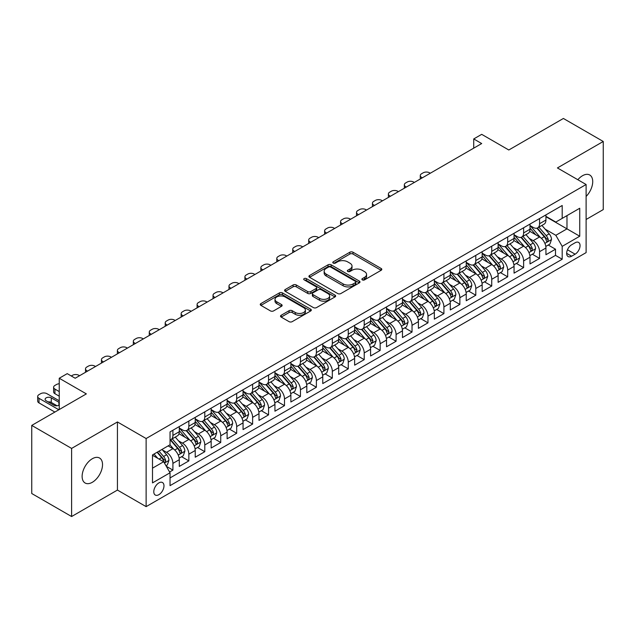 <?xml version="1.0" encoding="UTF-8"?>
<svg xmlns="http://www.w3.org/2000/svg" width="635" height="635" viewBox="0 0 635 635"><rect width="100%" height="100%" fill="white"/><g stroke="black" fill="none" stroke-linecap="round" stroke-linejoin="round"><path stroke-width="0.95" d="M362.339 279.884A1.548 0.897 0 0 0 364.53 279.884L381.159 270.288A2.215 1.278 0 0 0 381.802 269.383A2.215 1.278 0 0 0 381.159 268.478L352.989 252.214A2.215 1.278 0 0 0 349.861 252.214L333.232 261.818A1.548 0.897 0 0 0 332.78 262.445A1.548 0.897 0 0 0 333.232 263.08A1.548 0.897 0 0 0 335.423 263.08L337.582 261.834A7.08 4.088 0 0 1 347.591 261.834L349.941 263.192A7.08 4.088 0 0 1 352.012 266.081A7.08 4.088 0 0 1 349.941 268.978L347.789 270.216A1.548 0.897 0 0 0 347.337 270.851A1.548 0.897 0 0 0 347.789 271.478A1.548 0.897 0 0 0 349.98 271.478L352.131 270.24A7.08 4.088 0 0 1 362.148 270.24L364.49 271.597A7.08 4.088 0 0 1 366.57 274.487A7.08 4.088 0 0 1 364.49 277.376L362.339 278.622A1.548 0.897 0 0 0 361.887 279.249A1.548 0.897 0 0 0 362.339 279.884L362.339 278.622M92.329 482.29A14.43 8.326 120 0 0 101.751 469.575A14.43 8.326 120 0 0 99.544 458.018A14.43 8.326 120 0 0 92.329 458.732A14.43 8.326 120 0 0 82.899 471.448A14.43 8.326 120 0 0 85.114 483.005A14.43 8.326 120 0 0 92.329 482.29M586.113 196.453A14.43 8.326 120 0 0 589.74 175.006A14.43 8.326 120 0 0 582.525 175.72A14.43 8.326 120 0 0 577.842 179.729M158.885 494.673A7.215 4.167 120 0 0 163.592 488.315A7.215 4.167 120 0 0 162.489 482.536A7.215 4.167 120 0 0 158.885 482.894A7.215 4.167 120 0 0 154.17 489.252A7.215 4.167 120 0 0 155.273 495.03A7.215 4.167 120 0 0 158.885 494.673M281.17 315.277A2.215 1.278 0 0 0 280.519 316.174A2.215 1.278 0 0 0 281.17 317.079L289.068 321.643A2.215 1.278 0 0 0 292.203 321.643L310.666 310.983A2.215 1.278 0 0 0 311.309 310.078A2.215 1.278 0 0 0 310.666 309.174L282.496 292.918A2.215 1.278 0 0 0 279.368 292.918L260.906 303.578A2.215 1.278 0 0 0 260.255 304.475A2.215 1.278 0 0 0 260.906 305.379L270.447 310.896A2.215 1.278 0 0 0 273.582 310.896L281.48 306.332A2.215 1.278 0 0 0 282.13 305.427A2.215 1.278 0 0 0 281.48 304.522L276.749 301.792A5.921 3.421 0 0 1 275.011 299.371A5.921 3.421 0 0 1 278.67 296.22A5.921 3.421 0 0 1 285.123 296.958L303.665 307.665A5.921 3.421 0 0 1 305.395 310.078A5.921 3.421 0 0 1 301.744 313.238A5.921 3.421 0 0 1 295.291 312.499L292.203 310.713A2.215 1.278 0 0 0 289.068 310.713L281.17 315.277L281.17 317.079M586.113 219.48L603.25 209.59L603.25 141.478L563.396 118.467L508.794 149.995L481.695 134.342L473.726 138.946L481.695 143.55L75.192 378.246L67.223 373.642L59.245 378.246L59.245 409.535M71.604 448.421L71.604 516.533L117.435 490.069L117.435 421.957L71.604 448.421L31.75 425.41L86.352 393.89L59.245 378.246M117.435 421.957L146.129 438.531L586.113 184.507L586.113 252.611L146.129 506.635L146.129 438.531M603.25 141.478L557.419 167.942L586.113 184.507M337.733 293.545A2.215 1.278 0 0 0 340.86 293.545L359.331 282.885A2.215 1.278 0 0 0 359.974 281.98A2.215 1.278 0 0 0 359.331 281.083L331.16 264.819A2.215 1.278 0 0 0 328.033 264.819L309.57 275.479A2.215 1.278 0 0 0 308.92 276.384A2.215 1.278 0 0 0 309.57 277.289L337.733 293.545M304.792 280.218A1.548 0.897 0 0 1 306.364 280.44L306.364 278.598L334.994 295.124A2.215 1.278 0 0 1 335.645 296.029A2.215 1.278 0 0 1 334.994 296.934L316.532 307.594A2.215 1.278 0 0 1 313.404 307.594L285.234 291.33L285.234 289.528A2.215 1.278 0 0 0 284.591 290.433A2.215 1.278 0 0 0 285.234 291.33M285.234 289.528L293.14 284.964A2.215 1.278 0 0 1 296.267 284.964L307.689 291.56A2.215 1.278 0 0 0 310.817 291.56L316.063 288.536A2.215 1.278 0 0 0 316.714 287.631A2.215 1.278 0 0 0 316.063 286.726L304.173 279.86A1.548 0.897 0 0 1 303.72 279.225A1.548 0.897 0 0 1 304.673 278.4A1.548 0.897 0 0 1 306.364 278.598M71.604 516.533L31.75 493.522L31.75 425.41M169.601 472.003L172.91 470.098L166.299 466.281M162.536 450.024L166.537 452.334A9.017 5.207 60 0 1 172.91 463.375L179.284 459.7L179.284 466.415L188.849 460.891L181.602 456.708M178.475 440.817L182.475 443.127A9.017 5.207 60 0 1 188.849 454.176L195.231 450.493L195.231 457.216L204.795 451.691L197.541 447.5M194.413 431.617L198.414 433.927A9.017 5.207 60 0 1 204.795 444.968L211.169 441.293L211.169 448.008L220.734 442.484L213.479 438.301M210.36 422.41L214.36 424.72A9.017 5.207 60 0 1 220.734 435.769L227.116 432.086L227.116 438.809L236.68 433.284L229.425 429.093M226.298 413.21L230.299 415.52A9.017 5.207 60 0 1 236.68 426.561L243.054 422.886L243.054 429.601L252.619 424.077L245.364 419.894M242.237 404.003L246.245 406.313A9.017 5.207 60 0 1 252.619 417.362L258.993 413.679L258.993 420.394L268.557 414.877L261.302 410.686M258.183 394.803L262.184 397.113A9.017 5.207 60 0 1 268.557 408.154L274.939 404.471L274.939 411.194L284.504 405.67L277.249 401.487M274.122 385.596L278.122 387.906A9.017 5.207 60 0 1 284.504 398.955L290.878 395.272L290.878 401.987L300.442 396.47L293.187 392.279M290.06 376.396L294.068 378.706A9.017 5.207 60 0 1 300.442 389.747L306.816 386.064L306.816 392.787L316.381 387.263L309.134 383.08M306.006 367.189L310.007 369.499A9.017 5.207 60 0 1 316.381 380.548L322.763 376.865L322.763 383.58L332.327 378.063L325.072 373.872M321.945 357.989L325.945 360.299A9.017 5.207 60 0 1 332.327 371.34L338.701 367.657L338.701 374.38L348.266 368.856L341.011 364.673M337.891 348.782L341.892 351.091A9.017 5.207 60 0 1 348.266 362.14L354.64 358.457L354.64 365.173L364.212 359.656L356.957 355.465M353.83 339.582L357.83 341.892A9.017 5.207 60 0 1 364.212 352.933L370.586 349.25L370.586 355.973L380.151 350.449L372.896 346.265M369.768 330.375L373.777 332.684A9.017 5.207 60 0 1 380.151 343.733L386.524 340.05L386.524 346.766L396.089 341.249L388.834 337.058M385.715 321.175L389.715 323.485A9.017 5.207 60 0 1 396.089 334.526L402.471 330.843L402.471 337.566L412.036 332.041L404.781 327.851M401.653 311.968L405.654 314.277A9.017 5.207 60 0 1 412.036 325.326L418.409 321.643L418.409 328.358L427.974 322.842L420.719 318.651M417.592 302.768L421.6 305.078A9.017 5.207 60 0 1 427.974 316.119L434.348 312.436L434.348 319.159L443.913 313.634L436.666 309.443M433.538 293.56L437.539 295.87A9.017 5.207 60 0 1 443.913 306.919L450.294 303.236L450.294 309.951L459.859 304.435L452.604 300.244M449.477 284.353L453.477 286.671A9.017 5.207 60 0 1 459.859 297.712L466.233 294.029L466.233 300.752L475.798 295.227L468.543 291.036M465.415 275.153L469.424 277.463A9.017 5.207 60 0 1 475.798 288.512L482.171 284.829L482.171 291.544L491.736 286.02L484.489 281.837M481.362 265.946L485.362 268.264A9.017 5.207 60 0 1 491.736 279.305L498.118 275.622L498.118 282.345L507.683 276.82L500.428 272.629M497.3 256.746L501.301 259.056A9.017 5.207 60 0 1 507.683 270.097L514.056 266.422L514.056 273.137L523.621 267.613L516.366 263.43M513.247 247.539L517.247 249.857A9.017 5.207 60 0 1 523.621 260.898L530.003 257.215L530.003 263.938L539.567 258.413L539.567 251.69A9.017 5.207 -120 0 0 533.186 240.649L529.185 238.339M532.313 254.222L539.567 258.413M179.284 459.7A9.017 5.207 -120 0 0 172.91 448.651L168.132 445.889M195.231 450.493A9.017 5.207 -120 0 0 188.849 439.452L178.991 433.761M211.169 441.293A9.017 5.207 -120 0 0 204.795 430.244L194.937 424.553M227.116 432.086A9.017 5.207 -120 0 0 220.734 421.045L210.876 415.353M243.054 422.886A9.017 5.207 -120 0 0 236.68 411.837L226.822 406.146M258.993 413.679A9.017 5.207 -120 0 0 252.619 402.638L242.76 396.938M274.939 404.471A9.017 5.207 -120 0 0 268.557 393.43L258.699 387.739M290.878 395.272A9.017 5.207 -120 0 0 284.504 384.231L274.645 378.531M306.816 386.064A9.017 5.207 -120 0 0 300.442 375.023L290.584 369.332M322.763 376.865A9.017 5.207 -120 0 0 316.381 365.816L306.522 360.124M338.701 367.657A9.017 5.207 -120 0 0 332.327 356.616L322.469 350.925M354.64 358.457A9.017 5.207 -120 0 0 348.266 347.409L338.407 341.717M370.586 349.25A9.017 5.207 -120 0 0 364.212 338.209L354.346 332.518M386.524 340.05A9.017 5.207 -120 0 0 380.151 329.001L370.292 323.31M402.471 330.843A9.017 5.207 -120 0 0 396.089 319.802L386.231 314.111M418.409 321.643A9.017 5.207 -120 0 0 412.036 310.594L402.177 304.903M434.348 312.436A9.017 5.207 -120 0 0 427.974 301.395L418.116 295.704M450.294 303.236A9.017 5.207 -120 0 0 443.913 292.187L434.054 286.496M466.233 294.029A9.017 5.207 -120 0 0 459.859 282.988L450.001 277.297M482.171 284.829A9.017 5.207 -120 0 0 475.798 273.78L465.939 268.089M498.118 275.622A9.017 5.207 -120 0 0 491.736 264.581L481.878 258.889M514.056 266.422A9.017 5.207 -120 0 0 507.683 255.373L497.824 249.682M530.003 257.215A9.017 5.207 -120 0 0 523.621 246.174L513.763 240.482M575.112 242.768L571.603 244.792A6.985 4.032 120 0 0 567.039 250.952A6.985 4.032 120 0 0 568.111 256.548A6.985 4.032 120 0 0 571.603 256.207L575.112 254.183A6.985 4.032 120 0 0 579.676 248.023A6.985 4.032 120 0 0 578.604 242.419A6.985 4.032 120 0 0 575.112 242.768M152.503 468.162L163.663 461.724L170.045 472.765L170.045 485.648L562.197 259.239L562.197 246.356L555.823 235.307L545.124 229.132M170.045 472.765L152.503 482.894L152.503 454.914L170.045 444.786L170.045 431.903L562.197 205.494L562.197 218.376L579.739 208.248L579.739 236.228L562.197 246.356M179.284 428.038L182.475 429.879A9.017 5.207 60 0 0 186.984 430.324L193.365 426.641A9.017 5.207 -120 0 0 195.231 422.513L195.231 417.362M195.231 418.83L198.414 420.672A9.017 5.207 60 0 0 202.93 421.116L209.304 417.441A9.017 5.207 -120 0 0 211.169 413.314L211.169 408.154M211.169 409.631L214.36 411.472A9.017 5.207 60 0 0 218.869 411.917L225.242 408.234A9.017 5.207 -120 0 0 227.116 404.106L227.116 398.955M227.116 400.423L230.299 402.265A9.017 5.207 60 0 0 234.807 402.709L241.189 399.034A9.017 5.207 -120 0 0 243.054 394.906L243.054 389.747M243.054 391.224L246.245 393.065A9.017 5.207 60 0 0 250.754 393.509L257.127 389.827A9.017 5.207 -120 0 0 258.993 385.699L258.993 380.548M258.993 382.016L262.184 383.858A9.017 5.207 60 0 0 266.692 384.302L273.066 380.627A9.017 5.207 -120 0 0 274.939 376.499L274.939 371.34M274.939 372.816L278.122 374.658A9.017 5.207 60 0 0 282.631 375.102L289.012 371.419A9.017 5.207 -120 0 0 290.878 367.292L290.878 362.14M290.878 363.609L294.068 365.45A9.017 5.207 60 0 0 298.577 365.895L304.951 362.22A9.017 5.207 -120 0 0 306.816 358.084L306.816 352.933M306.816 354.409L310.007 356.251A9.017 5.207 60 0 0 314.515 356.695L320.889 353.012A9.017 5.207 -120 0 0 322.763 348.885L322.763 343.733M322.763 345.202L325.945 347.043A9.017 5.207 60 0 0 330.454 347.488L336.836 343.813A9.017 5.207 -120 0 0 338.701 339.677L338.701 334.526M338.701 336.002L341.892 337.844A9.017 5.207 60 0 0 346.4 338.288L352.774 334.605A9.017 5.207 -120 0 0 354.64 330.478L354.64 325.326M354.64 326.795L357.83 328.636A9.017 5.207 60 0 0 362.339 329.081L368.721 325.398A9.017 5.207 -120 0 0 370.586 321.27L370.586 316.119M370.586 317.595L373.777 319.429A9.017 5.207 60 0 0 378.285 319.881L384.659 316.198A9.017 5.207 -120 0 0 386.524 312.071L386.524 306.919M386.524 308.388L389.715 310.229A9.017 5.207 60 0 0 394.224 310.674L400.598 306.991A9.017 5.207 -120 0 0 402.471 302.863L402.471 297.712M402.471 299.188L405.654 301.022A9.017 5.207 60 0 0 410.162 301.474L416.544 297.791A9.017 5.207 -120 0 0 418.409 293.664L418.409 288.504M418.409 289.981L421.6 291.822A9.017 5.207 60 0 0 426.109 292.267L432.483 288.584A9.017 5.207 -120 0 0 434.348 284.456L434.348 279.305M434.348 280.781L437.539 282.615A9.017 5.207 60 0 0 442.047 283.067L448.421 279.384A9.017 5.207 -120 0 0 450.294 275.257L450.294 270.097M450.294 271.574L453.477 273.415A9.017 5.207 60 0 0 457.986 273.86L464.368 270.177A9.017 5.207 -120 0 0 466.233 266.049L466.233 260.898M466.233 262.366L469.424 264.208A9.017 5.207 60 0 0 473.932 264.66L480.306 260.977A9.017 5.207 -120 0 0 482.171 256.85L482.171 251.69M482.171 253.167L485.362 255.008A9.017 5.207 60 0 0 489.871 255.453L496.252 251.77A9.017 5.207 -120 0 0 498.118 247.642L498.118 242.491M498.118 243.959L501.301 245.801A9.017 5.207 60 0 0 505.817 246.253L512.191 242.57A9.017 5.207 -120 0 0 514.056 238.442L514.056 233.283M514.056 234.759L517.247 236.601A9.017 5.207 60 0 0 521.756 237.045L528.13 233.362A9.017 5.207 -120 0 0 530.003 229.235L530.003 224.084M170.045 477.917L555.506 255.373L555.506 249.206L545.941 254.73L545.941 248.015A9.017 5.207 -120 0 0 539.567 236.966L529.709 231.275M530.003 225.552L533.186 227.393A9.017 5.207 -120 0 0 537.694 227.846A9.017 5.207 -120 0 0 539.567 223.71L539.567 218.559M537.694 227.846L544.076 224.163A9.017 5.207 -120 0 0 545.941 220.035L545.941 214.876M172.91 430.244L172.91 435.396A9.017 5.207 60 0 1 171.045 439.531A9.017 5.207 60 0 1 170.045 439.888M171.045 439.531L177.419 435.848A9.017 5.207 -120 0 0 179.284 431.721L179.284 426.561M188.849 421.045L188.849 426.196A9.017 5.207 60 0 1 186.984 430.324M204.795 411.837L204.795 416.989A9.017 5.207 60 0 1 202.93 421.116M220.734 402.638L220.734 407.789A9.017 5.207 60 0 1 218.869 411.917M236.68 393.43L236.68 398.582A9.017 5.207 60 0 1 234.807 402.709M252.619 384.223L252.619 389.382A9.017 5.207 60 0 1 250.754 393.509M268.557 375.023L268.557 380.174A9.017 5.207 60 0 1 266.692 384.302M284.504 365.816L284.504 370.975A9.017 5.207 60 0 1 282.631 375.102M300.442 356.616L300.442 361.767A9.017 5.207 60 0 1 298.577 365.895M316.381 347.409L316.381 352.568A9.017 5.207 60 0 1 314.515 356.695M332.327 338.209L332.327 343.36A9.017 5.207 60 0 1 330.454 347.488M348.266 329.001L348.266 334.161A9.017 5.207 60 0 1 346.4 338.288M364.212 319.802L364.212 324.953A9.017 5.207 60 0 1 362.339 329.081M380.151 310.594L380.151 315.754A9.017 5.207 60 0 1 378.285 319.881M396.089 301.395L396.089 306.546A9.017 5.207 60 0 1 394.224 310.674M412.036 292.187L412.036 297.347A9.017 5.207 60 0 1 410.162 301.474M427.974 282.988L427.974 288.139A9.017 5.207 60 0 1 426.109 292.267M443.913 273.78L443.913 278.94A9.017 5.207 60 0 1 442.047 283.067M459.859 264.581L459.859 269.732A9.017 5.207 60 0 1 457.986 273.86M475.798 255.373L475.798 260.533A9.017 5.207 60 0 1 473.932 264.66M491.736 246.174L491.736 251.325A9.017 5.207 60 0 1 489.871 255.453M507.683 236.966L507.683 242.118A9.017 5.207 60 0 1 505.817 246.253M523.621 227.767L523.621 232.918A9.017 5.207 60 0 1 521.756 237.045M523.621 260.898L523.621 267.613M507.683 270.097L507.683 276.82M491.736 279.305L491.736 286.02M475.798 288.512L475.798 295.227M459.859 297.712L459.859 304.435M443.913 306.919L443.913 313.634M427.974 316.119L427.974 322.842M412.036 325.326L412.036 332.041M396.089 334.526L396.089 341.249M380.151 343.733L380.151 350.449M364.212 352.933L364.212 359.656M348.266 362.14L348.266 368.856M332.327 371.34L332.327 378.063M316.381 380.548L316.381 387.263M300.442 389.747L300.442 396.47M284.504 398.955L284.504 405.67M268.557 408.154L268.557 414.877M252.619 417.362L252.619 424.077M236.68 426.561L236.68 433.284M220.734 435.769L220.734 442.484M204.795 444.968L204.795 451.691M188.849 454.176L188.849 460.891M172.91 463.375L172.91 470.098M163.663 461.724L152.503 455.279M555.823 235.307L566.984 228.87L566.984 215.614L579.739 208.248M545.941 216.718L579.739 236.228M545.941 216.352L555.823 222.059L562.197 218.376M117.435 490.069L146.129 506.635M473.726 138.946L473.726 148.153M548.251 245.023L555.506 249.206M555.506 255.373L562.197 259.239M362.958 280.099L364.49 279.217A7.08 4.088 0 0 0 366.57 276.328L366.57 274.487M352.012 266.081L352.012 267.922A7.08 4.088 0 0 1 349.941 270.812L348.409 271.701M381.127 270.304L352.989 254.056A2.215 1.278 0 0 0 349.861 254.056L333.851 263.295M359.299 282.9L331.16 266.66A2.215 1.278 0 0 0 328.033 266.66L309.594 277.305M355.417 282.615A1.548 0.897 0 0 0 355.87 281.98A1.548 0.897 0 0 0 355.417 281.353L330.692 267.081A1.548 0.897 0 0 0 328.501 267.081L326.231 268.391A7.08 4.088 0 0 0 324.16 271.28A7.08 4.088 0 0 0 326.231 274.169L343.13 283.924A7.08 4.088 0 0 0 353.147 283.924L355.417 282.615L355.417 284.456A1.548 0.897 0 0 0 355.87 283.821L355.87 281.98M324.16 271.28L324.16 273.121A7.08 4.088 0 0 0 326.231 276.011L326.231 274.169M355.417 284.456L353.147 285.766A7.08 4.088 0 0 1 343.13 285.766L326.231 276.011M285.266 291.354L293.14 286.806L293.14 284.964M316.714 287.631L316.714 289.473A2.215 1.278 0 0 1 316.063 290.378L310.817 293.402A2.215 1.278 0 0 1 307.689 293.402L296.267 286.806A2.215 1.278 0 0 0 293.14 286.806M306.364 280.44L334.97 296.95M319.548 298.402A5.921 3.421 0 0 0 325.993 299.141A5.921 3.421 0 0 0 329.652 295.989A5.921 3.421 0 0 0 327.914 293.568L321.381 289.798A2.215 1.278 0 0 0 318.254 289.798L313.007 292.822A2.215 1.278 0 0 0 312.364 293.727A2.215 1.278 0 0 0 313.007 294.632L319.548 298.402L319.548 300.244A5.921 3.421 0 0 0 325.993 300.982A5.921 3.421 0 0 0 329.652 297.831L329.652 295.989M312.364 293.727L312.364 295.569A2.215 1.278 0 0 0 313.007 296.474L313.007 294.632M319.548 300.244L313.007 296.474M305.395 310.078L305.395 311.92A5.921 3.421 0 0 1 301.744 315.079A5.921 3.421 0 0 1 295.291 314.333L292.203 312.555A2.215 1.278 0 0 0 289.068 312.555L281.194 317.095M275.011 299.371L275.011 301.212A5.921 3.421 0 0 0 276.749 303.633L276.749 301.792M281.48 304.522L281.48 306.332L276.749 303.633M310.634 310.999L282.496 294.759A2.215 1.278 0 0 0 279.368 294.759L260.937 305.395M545.806 246.436L549.926 244.054L551.521 239.451A5.977 3.453 -120 0 0 549.196 233.847L541.909 225.409M422.315 177.832L421.6 177.419A4.508 2.603 -0 0 1 420.275 175.577A4.508 2.603 -0 0 1 421.6 173.736L423.188 172.815A4.508 2.603 -0 0 1 429.57 172.815L430.284 173.228M540.448 237.553L531.812 227.552A17.248 9.954 -120 0 0 530.003 225.655M535.71 234.744L530.884 229.148A14.319 8.263 -120 0 0 530.003 228.187M536.885 228.163L544.251 236.696A5.977 3.453 60 0 1 546.378 240.808L546.814 241.522L547.624 241.403L548.291 239.705A5.977 3.453 -120 0 0 546.163 235.593L538.877 227.155M537.321 228.028L545.235 237.188A3.04 1.754 60 0 1 545.997 238.379L548.291 239.705M529.868 255.635L533.987 253.262L535.575 248.658A5.977 3.453 -120 0 0 533.249 243.046L525.971 234.617M406.376 187.039L405.654 186.626A4.508 2.603 -0 0 1 404.336 184.785A4.508 2.603 -0 0 1 405.654 182.943L407.249 182.023A4.508 2.603 -0 0 1 413.623 182.023L414.345 182.435M524.51 246.753L515.874 236.752A17.248 9.954 -120 0 0 514.056 234.855M519.771 243.951L514.937 238.355A14.319 8.263 -120 0 0 514.056 237.395M520.946 237.371L528.312 245.904A5.977 3.453 60 0 1 530.439 250.015L530.876 250.722L531.686 250.611L532.352 248.912A5.977 3.453 -120 0 0 530.225 244.792L522.938 236.363M521.375 237.228L529.288 246.396A3.04 1.754 60 0 1 530.058 247.587L532.352 248.912M513.921 264.843L518.041 262.461L519.636 257.858A5.977 3.453 -120 0 0 517.311 252.254L510.024 243.816M390.43 196.239L389.715 195.826A4.508 2.603 -0 0 1 388.398 193.985A4.508 2.603 -0 0 1 389.715 192.143L391.311 191.222A4.508 2.603 -0 0 1 397.685 191.222L398.399 191.643M508.564 255.961L499.928 245.959A17.248 9.954 -120 0 0 498.118 244.062M503.833 253.151L498.999 247.555A14.319 8.263 -120 0 0 498.118 246.594M505 246.57L512.366 255.103A5.977 3.453 60 0 1 514.501 259.223L514.929 259.929L515.739 259.81L516.414 258.112A5.977 3.453 -120 0 0 514.279 254L507 245.562M505.436 246.436L513.35 255.603A3.04 1.754 60 0 1 514.12 256.794L516.414 258.112M497.983 274.042L502.102 271.669L503.698 267.065A5.977 3.453 -120 0 0 501.372 261.453L494.086 253.024M374.491 205.446L373.777 205.034A4.508 2.603 -0 0 1 372.451 203.192A4.508 2.603 -0 0 1 373.777 201.351L375.364 200.43A4.508 2.603 -0 0 1 381.746 200.43L382.46 200.843M492.625 265.16L483.989 255.159A17.248 9.954 -120 0 0 482.171 253.262M487.886 262.358L483.06 256.762A14.319 8.263 -120 0 0 482.171 255.802M489.061 255.778L496.427 264.311A5.977 3.453 60 0 1 498.554 268.422L498.991 269.129L499.801 269.018L500.467 267.319A5.977 3.453 -120 0 0 498.34 263.2L491.053 254.77M489.49 255.635L497.411 264.803A3.04 1.754 60 0 1 498.173 265.994L500.467 267.319M482.044 283.25L486.164 280.868L487.751 276.265A5.977 3.453 -120 0 0 485.426 270.661L478.147 262.223M358.545 214.646L357.83 214.233A4.508 2.603 -0 0 1 356.513 212.392A4.508 2.603 -0 0 1 357.83 210.55L359.426 209.629A4.508 2.603 -0 0 1 365.8 209.629L366.522 210.05M476.687 274.368L468.043 264.366A17.248 9.954 -120 0 0 466.233 262.469M471.948 271.558L467.114 265.962A14.319 8.263 -120 0 0 466.233 265.001M473.115 264.978L480.489 273.51A5.977 3.453 60 0 1 482.616 277.63L483.052 278.336L483.854 278.217L484.529 276.519A5.977 3.453 -120 0 0 482.402 272.407L475.115 263.977M473.551 264.843L481.465 274.01A3.04 1.754 60 0 1 482.235 275.201L484.529 276.519M466.098 292.449L470.217 290.076L471.813 285.472A5.977 3.453 -120 0 0 469.487 279.86L462.201 271.431M342.606 223.853L341.892 223.441A4.508 2.603 -0 0 1 340.566 221.599A4.508 2.603 -0 0 1 341.892 219.758L343.487 218.837A4.508 2.603 -0 0 1 349.861 218.837L350.576 219.25M460.74 283.567L452.104 273.566A17.248 9.954 -120 0 0 450.294 271.669M456.009 280.765L451.175 275.169A14.319 8.263 -120 0 0 450.294 274.209M457.176 274.185L464.542 282.718A5.977 3.453 60 0 1 466.677 286.829L467.106 287.536L467.916 287.425L468.59 285.726A5.977 3.453 -120 0 0 466.455 281.607L459.176 273.177M457.613 274.042L465.526 283.21A3.04 1.754 60 0 1 466.296 284.401L468.59 285.726M450.159 301.657L454.279 299.276L455.874 294.672A5.977 3.453 -120 0 0 453.541 289.068L446.262 280.63M326.668 233.053L325.945 232.64A4.508 2.603 -0 0 1 324.628 230.799A4.508 2.603 -0 0 1 325.945 228.957L327.541 228.036A4.508 2.603 -0 0 1 333.923 228.036L334.637 228.457M444.802 292.775L436.166 282.773A17.248 9.954 -120 0 0 434.348 280.876M440.063 289.965L435.229 284.369A14.319 8.263 -120 0 0 434.348 283.408M441.238 283.393L448.604 291.917A5.977 3.453 60 0 1 450.731 296.037L451.167 296.743L451.977 296.632L452.644 294.926A5.977 3.453 -120 0 0 450.517 290.814L443.23 282.385M441.666 283.25L449.588 292.417A3.04 1.754 60 0 1 450.35 293.608L452.644 294.926M434.213 310.856L438.333 308.483L439.928 303.879A5.977 3.453 -120 0 0 437.602 298.267L430.316 289.838M310.721 242.26L310.007 241.848A4.508 2.603 -0 0 1 308.689 240.006A4.508 2.603 -0 0 1 310.007 238.165L311.602 237.244A4.508 2.603 -0 0 1 317.976 237.244L318.699 237.657M428.863 301.974L420.219 291.973A17.248 9.954 -120 0 0 418.409 290.076M424.124 299.172L419.291 293.576A14.319 8.263 -120 0 0 418.409 292.616M425.291 292.592L432.657 301.125A5.977 3.453 60 0 1 434.792 305.237L435.229 305.943L436.031 305.832L436.705 304.133A5.977 3.453 -120 0 0 434.57 300.014L427.292 291.584M425.728 292.449L433.642 301.617A3.04 1.754 60 0 1 434.411 302.808L436.705 304.133M418.274 320.064L422.394 317.683L423.989 313.079A5.977 3.453 -120 0 0 421.664 307.475L414.377 299.037M294.783 251.46L294.068 251.047A4.508 2.603 -0 0 1 292.743 249.206A4.508 2.603 -0 0 1 294.068 247.364L295.664 246.451A4.508 2.603 -0 0 1 302.038 246.451L302.752 246.864M412.917 311.182L404.281 301.18A17.248 9.954 -120 0 0 402.471 299.283M408.178 308.372L403.352 302.776A14.319 8.263 -120 0 0 402.471 301.815M409.353 301.8L416.719 310.324A5.977 3.453 60 0 1 418.846 314.444L419.283 315.151L420.092 315.039L420.759 313.333A5.977 3.453 -120 0 0 418.632 309.221L411.353 300.792M409.789 301.657L417.703 310.825A3.04 1.754 60 0 1 418.465 312.015L420.759 313.333M402.336 329.263L406.456 326.89L408.043 322.286A5.977 3.453 -120 0 0 405.717 316.674L398.439 308.245M278.844 260.667L278.122 260.255A4.508 2.603 -0 0 1 276.804 258.413A4.508 2.603 -0 0 1 278.122 256.572L279.717 255.651A4.508 2.603 -0 0 1 286.099 255.651L286.814 256.064M396.978 320.381L388.342 310.38A17.248 9.954 -120 0 0 386.524 308.483M392.24 317.579L387.406 311.983A14.319 8.263 -120 0 0 386.524 311.023M393.414 310.999L400.78 319.532A5.977 3.453 60 0 1 402.907 323.644L403.344 324.35L404.154 324.239L404.82 322.54A5.977 3.453 -120 0 0 402.693 318.429L395.407 309.991M393.843 310.864L401.757 320.024A3.04 1.754 60 0 1 402.526 321.215L404.82 322.54M386.39 338.471L390.509 336.09L392.105 331.486A5.977 3.453 -120 0 0 389.779 325.882L382.492 317.444M262.898 269.867L262.184 269.454A4.508 2.603 -0 0 1 260.866 267.613A4.508 2.603 -0 0 1 262.184 265.779L263.779 264.858A4.508 2.603 -0 0 1 270.153 264.858L270.867 265.271M381.032 329.589L372.396 319.588A17.248 9.954 -120 0 0 370.586 317.69M376.301 326.779L371.467 321.191A14.319 8.263 -120 0 0 370.586 320.223M377.468 320.207L384.834 328.732A5.977 3.453 60 0 1 386.969 332.851L387.398 333.558L388.207 333.446L388.882 331.748A5.977 3.453 -120 0 0 386.747 327.628L379.468 319.199M377.904 320.064L385.818 329.232A3.04 1.754 60 0 1 386.588 330.422L388.882 331.748M370.451 347.67L374.571 345.297L376.166 340.693A5.977 3.453 -120 0 0 373.84 335.082L366.554 326.652M246.959 279.075L246.245 278.662A4.508 2.603 -0 0 1 244.919 276.82A4.508 2.603 -0 0 1 246.245 274.979L247.833 274.058A4.508 2.603 -0 0 1 254.214 274.058L254.929 274.471M365.093 338.788L356.457 328.787A17.248 9.954 -120 0 0 354.64 326.898M360.355 335.986L355.529 330.39A14.319 8.263 -120 0 0 354.64 329.43M361.529 329.406L368.895 337.939A5.977 3.453 60 0 1 371.023 342.051L371.459 342.757L372.269 342.646L372.935 340.947A5.977 3.453 -120 0 0 370.808 336.836L363.522 328.398M361.958 329.271L369.88 338.431A3.04 1.754 60 0 1 370.642 339.622L372.935 340.947M354.513 356.878L358.632 354.497L360.22 349.893A5.977 3.453 -120 0 0 357.894 344.289L350.615 335.851M231.021 288.282L230.299 287.861A4.508 2.603 -0 0 1 228.981 286.02A4.508 2.603 -0 0 1 230.299 284.186L231.894 283.266A4.508 2.603 -0 0 1 238.268 283.266L238.99 283.678M349.155 347.996L340.519 337.995A17.248 9.954 -120 0 0 338.701 336.098M344.416 345.186L339.582 339.598A14.319 8.263 -120 0 0 338.701 338.63M345.591 338.614L352.957 347.139A5.977 3.453 60 0 1 355.084 351.258L355.521 351.965L356.322 351.853L356.997 350.155A5.977 3.453 -120 0 0 354.87 346.035L347.583 337.606M346.019 338.471L353.933 347.639A3.04 1.754 60 0 1 354.703 348.829L356.997 350.155M338.566 366.077L342.686 363.704L344.281 359.1A5.977 3.453 -120 0 0 341.955 353.489L334.669 345.059M215.074 297.482L214.36 297.069A4.508 2.603 -0 0 1 213.035 295.227A4.508 2.603 -0 0 1 214.36 293.386L215.956 292.465A4.508 2.603 -0 0 1 222.329 292.465L223.044 292.878M333.208 357.195L324.572 347.194A17.248 9.954 -120 0 0 322.763 345.305M328.478 354.394L323.644 348.798A14.319 8.263 -120 0 0 322.763 347.837M329.644 347.813L337.01 356.346A5.977 3.453 60 0 1 339.146 360.458L339.574 361.164L340.384 361.053L341.058 359.354A5.977 3.453 -120 0 0 338.923 355.243L331.645 346.805M330.081 347.678L337.995 356.838A3.04 1.754 60 0 1 338.765 358.029L341.058 359.354M322.628 375.285L326.747 372.904L328.343 368.308A5.977 3.453 -120 0 0 326.017 362.696L318.73 354.259M199.136 306.689L198.414 306.268A4.508 2.603 -0 0 1 197.096 304.435A4.508 2.603 -0 0 1 198.414 302.593L200.009 301.673A4.508 2.603 -0 0 1 206.391 301.673L207.105 302.085M317.27 366.403L308.634 356.402A17.248 9.954 -120 0 0 306.816 354.505M312.531 363.593L307.705 358.005A14.319 8.263 -120 0 0 306.816 357.037M313.706 357.021L321.072 365.546A5.977 3.453 60 0 1 323.199 369.665L323.636 370.372L324.445 370.261L325.112 368.562A5.977 3.453 -120 0 0 322.985 364.442L315.698 356.013M314.135 356.878L322.056 366.046A3.04 1.754 60 0 1 322.818 367.236L325.112 368.562M306.689 384.485L310.801 382.111L312.396 377.507A5.977 3.453 -120 0 0 310.07 371.896L302.792 363.466M183.19 315.889L182.475 315.476A4.508 2.603 -0 0 1 181.158 313.634A4.508 2.603 -0 0 1 182.475 311.793L184.071 310.872A4.508 2.603 -0 0 1 190.444 310.872L191.167 311.285M301.331 375.602L292.687 365.601A17.248 9.954 -120 0 0 290.878 363.712M296.593 372.801L291.759 367.205A14.319 8.263 -120 0 0 290.878 366.244M297.759 366.22L305.133 374.753A5.977 3.453 60 0 1 307.261 378.865L307.697 379.579L308.499 379.46L309.174 377.762A5.977 3.453 -120 0 0 307.046 373.65L299.76 365.212M298.196 366.085L306.11 375.245A3.04 1.754 60 0 1 306.88 376.436L309.174 377.762M290.743 393.692L294.862 391.311L296.458 386.715A5.977 3.453 -120 0 0 294.132 381.103L286.845 372.666M167.251 325.096L166.537 324.675A4.508 2.603 -0 0 1 165.211 322.842A4.508 2.603 -0 0 1 166.537 321L168.132 320.08A4.508 2.603 -0 0 1 174.506 320.08L175.22 320.492M285.385 384.81L276.749 374.809A17.248 9.954 -120 0 0 274.939 372.912M280.646 382L275.82 376.412A14.319 8.263 -120 0 0 274.939 375.452M281.821 375.428L289.187 383.953A5.977 3.453 60 0 1 291.322 388.072L291.751 388.779L292.56 388.668L293.235 386.969A5.977 3.453 -120 0 0 291.1 382.849L283.821 374.42M282.257 375.285L290.171 384.453A3.04 1.754 60 0 1 290.941 385.643L293.235 386.969M274.804 402.9L278.924 400.518L280.511 395.915A5.977 3.453 -120 0 0 278.186 390.303L270.907 381.873M151.313 334.296L150.59 333.883A4.508 2.603 -0 0 1 149.273 332.041A4.508 2.603 -0 0 1 150.59 330.2L152.186 329.279A4.508 2.603 -0 0 1 158.567 329.279L159.282 329.692M269.446 394.01L260.81 384.016A17.248 9.954 -120 0 0 258.993 382.119M264.708 391.208L259.874 385.612A14.319 8.263 -120 0 0 258.993 384.651M265.882 384.627L273.248 393.16A5.977 3.453 60 0 1 275.376 397.272L275.812 397.986L276.622 397.867L277.289 396.169A5.977 3.453 -120 0 0 275.161 392.057L267.875 383.619M266.311 384.492L274.233 393.652A3.04 1.754 60 0 1 274.995 394.843L277.289 396.169M258.858 412.099L262.977 409.718L264.573 405.122A5.977 3.453 -120 0 0 262.247 399.51L254.96 391.073M135.366 343.503L134.652 343.083A4.508 2.603 -0 0 1 133.334 341.249A4.508 2.603 -0 0 1 134.652 339.408L136.247 338.487A4.508 2.603 -0 0 1 142.621 338.487L143.335 338.899M253.508 403.217L244.864 393.216A17.248 9.954 -120 0 0 243.054 391.319M248.769 400.407L243.935 394.819A14.319 8.263 -120 0 0 243.054 393.859M249.936 393.835L257.302 402.36A5.977 3.453 60 0 1 259.437 406.479L259.874 407.186L260.675 407.075L261.35 405.376A5.977 3.453 -120 0 0 259.215 401.256L251.936 392.827M250.373 393.692L258.286 402.86A3.04 1.754 60 0 1 259.056 404.05L261.35 405.376M242.919 421.307L247.039 418.925L248.634 414.322A5.977 3.453 -120 0 0 246.309 408.71L239.022 400.28M119.428 352.703L118.713 352.29A4.508 2.603 -0 0 1 117.388 350.449A4.508 2.603 -0 0 1 118.713 348.607L120.301 347.686A4.508 2.603 -0 0 1 126.682 347.686L127.397 348.099M237.561 412.425L228.925 402.423A17.248 9.954 -120 0 0 227.116 400.526M232.823 409.615L227.997 404.019A14.319 8.263 -120 0 0 227.116 403.058M233.998 403.034L241.363 411.567A5.977 3.453 60 0 1 243.491 415.679L243.927 416.393L244.737 416.274L245.404 414.576A5.977 3.453 -120 0 0 243.276 410.464L235.99 402.026M234.434 402.9L242.348 412.059A3.04 1.754 60 0 1 243.11 413.25L245.404 414.576M226.981 430.506L231.1 428.125L232.688 423.529A5.977 3.453 -120 0 0 230.362 417.917L223.083 409.488M103.489 361.91L102.767 361.498A4.508 2.603 -0 0 1 101.449 359.656A4.508 2.603 -0 0 1 102.767 357.815L104.362 356.894A4.508 2.603 -0 0 1 110.736 356.894L111.458 357.307M221.623 421.624L212.987 411.623A17.248 9.954 -120 0 0 211.169 409.726M216.884 418.814L212.05 413.226A14.319 8.263 -120 0 0 211.169 412.266M218.059 412.242L225.425 420.767A5.977 3.453 60 0 1 227.552 424.886L227.989 425.593L228.798 425.482L229.465 423.783A5.977 3.453 -120 0 0 227.338 419.664L220.051 411.234M218.488 412.099L226.401 421.267A3.04 1.754 60 0 1 227.171 422.458L229.465 423.783M211.034 439.714L215.154 437.332L216.749 432.729A5.977 3.453 -120 0 0 214.424 427.117L207.137 418.687M87.543 371.11L86.828 370.697A4.508 2.603 -0 0 1 85.511 368.856A4.508 2.603 -0 0 1 86.828 367.014L88.424 366.093A4.508 2.603 -0 0 1 94.798 366.093L95.512 366.506M205.677 430.832L197.041 420.83A17.248 9.954 -120 0 0 195.231 418.933M200.946 428.022L196.112 422.426A14.319 8.263 -120 0 0 195.231 421.465M202.113 421.442L209.479 429.974A5.977 3.453 60 0 1 211.614 434.086L212.042 434.8L212.852 434.681L213.527 432.983A5.977 3.453 -120 0 0 211.391 428.871L204.113 420.433M202.549 421.307L210.463 430.466A3.04 1.754 60 0 1 211.233 431.657L213.527 432.983M195.096 448.913L199.215 446.54L200.811 441.936A5.977 3.453 -120 0 0 198.485 436.324L191.198 427.895M71.287 375.991L72.477 375.301A4.508 2.603 -0 0 1 78.859 375.301L79.573 375.714M189.738 440.031L181.102 430.03A17.248 9.954 -120 0 0 179.284 428.133M184.999 437.229L180.173 431.633A14.319 8.263 -120 0 0 179.284 430.673M186.174 430.649L193.54 439.174A5.977 3.453 60 0 1 195.667 443.293L196.104 444L196.913 443.889L197.58 442.19A5.977 3.453 -120 0 0 195.453 438.071L188.166 429.641M186.603 430.506L194.524 439.674A3.04 1.754 60 0 1 195.286 440.865L197.58 442.19M179.157 458.121L183.277 455.739L184.864 451.136A5.977 3.453 -120 0 0 182.539 445.532L175.26 437.094M173.799 449.239L169.982 444.817M59.245 391.589L54.943 389.104L54.943 393.708A4.508 2.603 180 0 1 53.626 391.866L53.626 387.263A4.508 2.603 -0 0 0 54.943 389.104M59.245 396.192L54.943 393.708M169.061 446.429L168.442 445.714M170.228 439.849L177.602 448.381A5.977 3.453 60 0 1 179.729 452.493L180.165 453.207L180.967 453.088L181.642 451.39A5.977 3.453 -120 0 0 179.514 447.278L172.228 438.841M170.664 439.714L178.578 448.874A3.04 1.754 60 0 1 179.348 450.064L181.642 451.39M59.245 383.754A4.508 2.603 -0 0 0 56.539 384.5L54.943 385.421A4.508 2.603 -0 0 0 53.626 387.263M165.973 465.725L167.33 464.947L168.926 460.343A5.977 3.453 -120 0 0 166.6 454.731L162.012 449.421M58.849 409.765L39.005 398.312A4.508 2.603 -0 0 1 37.679 396.47A4.508 2.603 -0 0 1 39.005 394.629L40.6 393.708A4.508 2.603 -0 0 1 46.974 393.708L59.245 400.796M157.734 458.295L154.043 454.025M54.864 412.067L39.005 402.907A4.508 2.603 180 0 1 37.679 401.066L37.679 396.47M153.122 455.636L152.503 454.922M57.055 405.781L51.276 402.447A3.604 2.08 -0 0 0 48.054 401.876M157.067 452.279L161.655 457.581A5.977 3.453 60 0 1 163.79 461.701L164.219 462.407L165.029 462.296L165.703 460.597A5.977 3.453 -120 0 0 163.568 456.478L158.988 451.167M157.44 452.064L162.639 458.081A3.04 1.754 60 0 1 163.409 459.272L165.703 460.597M59.245 402.479A3.604 2.08 -0 0 0 58.928 402.265L51.276 397.851A3.604 2.08 -0 0 0 47.347 397.399A3.604 2.08 -0 0 0 45.117 399.32A3.604 2.08 -0 0 0 46.18 400.796L53.832 405.209A3.604 2.08 -0 0 0 59.245 405.003M166.537 452.334L172.91 448.651M182.475 443.127L188.849 439.452M198.414 433.927L204.795 430.244M214.36 424.72L220.734 421.045M230.299 415.52L236.68 411.837M246.245 406.313L252.619 402.638M262.184 397.113L268.557 393.43M278.122 387.906L284.504 384.231M294.068 378.706L300.442 375.023M310.007 369.499L316.381 365.816M325.945 360.299L332.327 356.616M341.892 351.091L348.266 347.409M357.83 341.892L364.212 338.209M373.777 332.684L380.151 329.001M389.715 323.485L396.089 319.802M405.654 314.277L412.036 310.594M421.6 305.078L427.974 301.395M437.539 295.87L443.913 292.187M453.477 286.671L459.859 282.988M469.424 277.463L475.798 273.78M485.362 268.264L491.736 264.581M501.301 259.056L507.683 255.373M517.247 249.857L523.621 246.174M533.186 240.649L539.567 236.966M539.567 223.71L545.941 220.035M172.91 435.396L179.284 431.721M188.849 426.196L195.231 422.513M204.795 416.989L211.169 413.314M220.734 407.789L227.116 404.106M236.68 398.582L243.054 394.906M252.619 389.382L258.993 385.699M268.557 380.174L274.939 376.499M284.504 370.975L290.878 367.292M300.442 361.767L306.816 358.084M316.381 352.568L322.763 348.885M332.327 343.36L338.701 339.677M348.266 334.161L354.64 330.478M364.212 324.953L370.586 321.27M380.151 315.754L386.524 312.071M396.089 306.546L402.471 302.863M412.036 297.347L418.409 293.664M427.974 288.139L434.348 284.456M443.913 278.94L450.294 275.257M459.859 269.732L466.233 266.049M475.798 260.533L482.171 256.85M491.736 251.325L498.118 247.642M507.683 242.118L514.056 238.442M523.621 232.918L530.003 229.235M539.567 251.69L545.941 248.015M567.468 249.769L575.112 254.183M566.666 253.349L571.603 256.207M364.49 279.217L364.49 277.376M347.789 271.478L347.789 270.216M349.941 270.812L349.941 268.978M333.232 263.08L333.232 261.818M349.861 254.056L349.861 252.214M352.989 254.056L352.989 252.214M381.159 270.288L381.159 268.478M309.57 277.289L309.57 275.479M328.033 266.66L328.033 264.819M331.16 266.66L331.16 264.819M359.331 282.885L359.331 281.083M343.13 285.766L343.13 283.924M353.147 285.766L353.147 283.924M296.267 286.806L296.267 284.964M307.689 293.402L307.689 291.56M310.817 293.402L310.817 291.56M316.063 290.378L316.063 288.536M334.994 296.934L334.994 295.124M289.068 312.555L289.068 310.713M292.203 312.555L292.203 310.713M295.291 314.333L295.291 312.499M260.906 305.379L260.906 303.578M279.368 294.759L279.368 292.918M282.496 294.759L282.496 292.918M310.666 310.983L310.666 309.174M421.6 177.419L421.6 178.244M544.894 243.372L551.482 239.57M531.812 227.552L532.63 227.076M546.163 235.593L549.196 233.847M541.401 238.339L544.251 236.696M405.654 186.626L405.654 187.452M528.955 252.571L535.535 248.769M515.874 236.752L516.692 236.276M530.225 244.792L533.249 243.046M525.462 247.547L528.312 245.904M389.715 195.826L389.715 196.652M513.017 261.779L519.597 257.977M499.928 245.959L500.753 245.483M514.279 254L517.311 252.254M509.516 256.746L512.366 255.103M373.777 205.034L373.777 205.859M497.07 270.978L503.658 267.176M483.989 255.159L484.807 254.691M498.34 263.2L501.372 261.453M493.578 265.954L496.427 264.311M357.83 214.233L357.83 215.059M481.132 280.186L487.712 276.384M468.043 264.366L468.868 263.89M482.402 272.407L485.426 270.661M477.639 275.153L480.489 273.51M341.892 223.441L341.892 224.266M465.185 289.385L471.773 285.583M452.104 273.566L452.93 273.098M466.455 281.607L469.487 279.86M461.693 284.361L464.542 282.718M325.945 232.64L325.945 233.474M449.247 298.593L455.835 294.791M436.166 282.773L436.983 282.297M450.517 290.814L453.541 289.068M445.754 293.56L448.604 291.917M310.007 241.848L310.007 242.673M433.308 307.792L439.888 303.99M420.219 291.973L421.045 291.505M434.57 300.014L437.602 298.267M429.816 302.768L432.657 301.125M294.068 251.047L294.068 251.881M417.362 317L423.95 313.198M404.281 301.18L405.098 300.704M418.632 309.221L421.664 307.475M413.869 311.968L416.719 310.324M278.122 260.255L278.122 261.08M401.423 326.199L408.011 322.397M388.342 310.38L389.16 309.912M402.693 318.429L405.717 316.674M397.931 321.175L400.78 319.532M262.184 269.454L262.184 270.288M385.485 335.407L392.065 331.605M372.396 319.588L373.221 319.111M386.747 327.628L389.779 325.882M381.984 330.375L384.834 328.732M246.245 278.662L246.245 279.487M369.538 344.607L376.126 340.812M356.457 328.787L357.275 328.319M370.808 336.836L373.84 335.082M366.046 339.582L368.895 337.939M230.299 287.861L230.299 288.695M353.6 353.814L360.18 350.012M340.519 337.995L341.336 337.518M354.87 346.035L357.894 344.289M350.107 348.782L352.957 347.139M214.36 297.069L214.36 297.894M337.653 363.022L344.241 359.219M324.572 347.194L325.398 346.726M338.923 355.243L341.955 353.489M334.161 357.989L337.01 356.346M198.414 306.268L198.414 307.102M321.715 372.221L328.303 368.419M308.634 356.402L309.451 355.925M322.985 364.442L326.017 362.696M318.222 367.197L321.072 365.546M182.475 315.476L182.475 316.301M305.776 381.429L312.356 377.627M292.687 365.601L293.513 365.133M307.046 373.65L310.07 371.896M302.284 376.396L305.133 374.753M166.537 324.675L166.537 325.509M289.83 390.628L296.418 386.826M276.749 374.809L277.566 374.332M291.1 382.849L294.132 381.103M286.337 385.604L289.187 383.953M150.59 333.883L150.59 334.709M273.891 399.836L280.479 396.034M260.81 384.016L261.628 383.54M275.161 392.057L278.186 390.303M270.399 394.803L273.248 393.16M134.652 343.083L134.652 343.916M257.953 409.035L264.533 405.233M244.864 393.216L245.689 392.74M259.215 401.256L262.247 399.51M254.452 404.011L257.302 402.36M118.713 352.29L118.713 353.116M242.006 418.243L248.595 414.441M228.925 402.423L229.743 401.947M243.276 410.464L246.309 408.71M238.514 413.21L241.363 411.567M102.767 361.498L102.767 362.323M226.068 427.442L232.648 423.64M212.987 411.623L213.804 411.147M227.338 419.664L230.362 417.917M222.575 422.418L225.425 420.767M86.828 370.697L86.828 371.523M210.129 436.65L216.71 432.848M197.041 420.83L197.866 420.354M211.391 428.871L214.424 427.117M206.629 431.617L209.479 429.974M194.183 445.849L200.771 442.047M181.102 430.03L181.92 429.554M195.453 438.071L198.485 436.324M190.69 440.825L193.54 439.174M178.244 455.057L184.825 451.255M179.514 447.278L182.539 445.532M174.752 450.024L177.602 448.381M39.005 398.312L39.005 402.907M164.425 463.034L168.886 460.454M163.568 456.478L166.6 454.731M159.075 459.073L161.655 457.581M51.276 402.447L51.276 397.851M58.928 405.209L58.928 402.265M420.275 175.577L420.275 179.006M404.336 184.785L404.336 188.214M388.398 193.985L388.398 197.414M372.451 203.192L372.451 206.621M356.513 212.392L356.513 215.829M340.566 221.599L340.566 225.028M324.628 230.799L324.628 234.236M308.689 240.006L308.689 243.435M292.743 249.206L292.743 252.643M276.804 258.413L276.804 261.842M260.866 267.613L260.866 271.05M244.919 276.82L244.919 280.249M228.981 286.02L228.981 289.457M213.035 295.227L213.035 298.656M197.096 304.435L197.096 307.864M181.158 313.634L181.158 317.063M165.211 322.842L165.211 326.271M149.273 332.041L149.273 335.47M133.334 341.249L133.334 344.678M117.388 350.449L117.388 353.878M101.449 359.656L101.449 363.085M85.511 368.856L85.511 372.285"/></g></svg>
